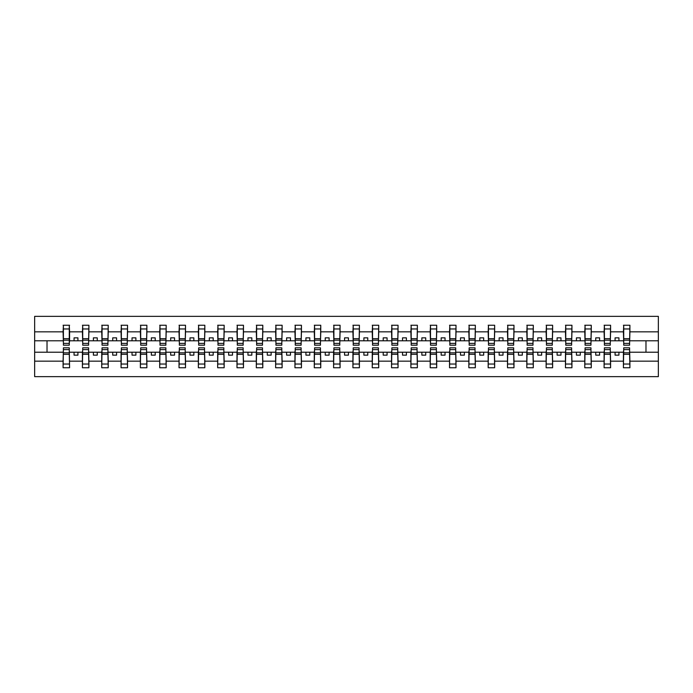 <?xml version="1.0" encoding="UTF-8"?>
<svg xmlns="http://www.w3.org/2000/svg" width="693" height="693" viewBox="0 0 693 693"><rect width="100%" height="100%" fill="white"/><g stroke="black" fill="none" stroke-linecap="round" stroke-linejoin="round"><path stroke-width="1.04" d="M63.401 349.904L63.089 361.148L34.65 361.148L34.65 376.645L658.35 376.645L658.35 361.148L629.911 361.148L629.911 367.758L623.414 367.758L623.726 347.817L629.599 347.817L629.599 352.815L623.726 352.815M623.726 349.904L623.414 352.217L615.072 352.217L615.072 355.154L618.936 355.154L618.936 352.217M623.414 367.758L623.414 352.217M629.599 349.904L629.911 361.148M604.4 349.904L604.097 352.217L595.746 352.217L595.746 355.154L599.61 355.154L599.61 352.217M623.414 361.148L610.585 361.148L610.585 367.758L604.097 367.758L604.097 352.217M610.282 349.904L610.585 361.148M585.083 349.904L584.771 352.217L576.429 352.217L576.429 355.154L580.292 355.154L580.292 352.217M604.097 361.148L591.268 361.148L591.268 367.758L584.771 367.758L584.771 352.217M590.956 349.904L591.268 361.148M565.765 349.904L565.453 352.217L557.103 352.217L557.103 355.154L560.966 355.154L560.966 352.217M584.771 361.148L571.942 361.148L571.942 367.758L565.453 367.758L565.453 352.217M571.638 349.904L571.942 361.148M546.439 349.904L546.127 352.217L537.785 352.217L537.785 355.154L541.649 355.154L541.649 352.217M565.453 361.148L552.624 361.148L552.624 367.758L546.127 367.758L546.127 352.217M552.312 349.904L552.624 361.148M527.122 349.904L526.81 352.217L518.459 352.217L518.459 355.154L522.323 355.154L522.323 352.217M546.127 361.148L533.298 361.148L533.298 367.758L526.81 367.758L526.81 352.217M532.995 349.904L533.298 361.148M507.796 349.904L507.484 352.217L499.142 352.217L499.142 355.154L503.005 355.154L503.005 352.217M526.81 361.148L513.981 361.148L513.981 367.758L507.484 367.758L507.484 352.217M513.669 349.904L513.981 361.148M488.478 349.904L488.167 352.217L479.816 352.217L479.816 355.154L483.679 355.154L483.679 352.217M507.484 361.148L494.655 361.148L494.655 367.758L488.167 367.758L488.167 352.217M494.352 349.904L494.655 361.148M469.152 349.904L468.84 352.217L460.498 352.217L460.498 355.154L464.362 355.154L464.362 352.217M488.167 361.148L475.337 361.148L475.337 367.758L468.84 367.758L468.84 352.217M475.026 349.904L475.337 361.148M449.835 349.904L449.523 352.217L441.172 352.217L441.172 355.154L445.036 355.154L445.036 352.217M468.84 361.148L456.011 361.148L456.011 367.758L449.523 367.758L449.523 352.217M455.708 349.904L456.011 361.148M430.509 349.904L430.197 352.217L421.855 352.217L421.855 355.154L425.719 355.154L425.719 352.217M449.523 361.148L436.694 361.148L436.694 367.758L430.197 367.758L430.197 352.217M436.382 349.904L436.694 361.148M411.192 349.904L410.88 352.217L402.529 352.217L402.529 355.154L406.393 355.154L406.393 352.217M430.197 361.148L417.368 361.148L417.368 367.758L410.88 367.758L410.88 352.217M417.065 349.904L417.368 361.148M391.866 349.904L391.554 352.217L383.212 352.217L383.212 355.154L387.075 355.154L387.075 352.217M410.88 361.148L398.051 361.148L398.051 367.758L391.554 367.758L391.554 352.217M397.739 349.904L398.051 361.148M372.548 349.904L372.236 352.217L363.886 352.217L363.886 355.154L367.758 355.154L367.758 352.217M391.554 361.148L378.724 361.148L378.724 367.758L372.236 367.758L372.236 352.217M378.421 349.904L378.724 361.148M353.222 349.904L352.919 352.217L344.568 352.217L344.568 355.154L348.432 355.154L348.432 352.217M372.236 361.148L359.407 361.148L359.407 367.758L352.919 367.758L352.919 352.217M359.095 349.904L359.407 361.148M333.905 349.904L333.593 352.217L325.242 352.217L325.242 355.154L329.114 355.154L329.114 352.217M352.919 361.148L340.081 361.148L340.081 367.758L333.593 367.758L333.593 352.217M339.778 349.904L340.081 361.148M314.579 349.904L314.276 352.217L305.925 352.217L305.925 355.154L309.788 355.154L309.788 352.217M333.593 361.148L320.764 361.148L320.764 367.758L314.276 367.758L314.276 352.217M320.452 349.904L320.764 361.148M295.261 349.904L294.949 352.217L286.607 352.217L286.607 355.154L290.471 355.154L290.471 352.217M314.276 361.148L301.446 361.148L301.446 367.758L294.949 367.758L294.949 352.217M301.134 349.904L301.446 361.148M275.935 349.904L275.632 352.217L267.281 352.217L267.281 355.154L271.145 355.154L271.145 352.217M294.949 361.148L282.12 361.148L282.12 367.758L275.632 367.758L275.632 352.217M281.808 349.904L282.12 361.148M256.618 349.904L256.306 352.217L247.964 352.217L247.964 355.154L251.828 355.154L251.828 352.217M275.632 361.148L262.803 361.148L262.803 367.758L256.306 367.758L256.306 352.217M262.491 349.904L262.803 361.148M237.292 349.904L236.989 352.217L228.638 352.217L228.638 355.154L232.501 355.154L232.501 352.217M256.306 361.148L243.477 361.148L243.477 367.758L236.989 367.758L236.989 352.217M243.165 349.904L243.477 361.148M217.974 349.904L217.663 352.217L209.321 352.217L209.321 355.154L213.184 355.154L213.184 352.217M236.989 361.148L224.16 361.148L224.16 367.758L217.663 367.758L217.663 352.217M223.848 349.904L224.16 361.148M198.648 349.904L198.345 352.217L189.995 352.217L189.995 355.154L193.858 355.154L193.858 352.217M217.663 361.148L204.833 361.148L204.833 367.758L198.345 367.758L198.345 352.217M204.522 349.904L204.833 361.148M179.331 349.904L179.019 352.217L170.677 352.217L170.677 355.154L174.541 355.154L174.541 352.217M198.345 361.148L185.516 361.148L185.516 367.758L179.019 367.758L179.019 352.217M185.204 349.904L185.516 361.148M160.005 349.904L159.702 352.217L151.351 352.217L151.351 355.154L155.215 355.154L155.215 352.217M179.019 361.148L166.19 361.148L166.19 367.758L159.702 367.758L159.702 352.217M165.878 349.904L166.19 361.148M140.688 349.904L140.376 352.217L132.034 352.217L132.034 355.154L135.897 355.154L135.897 352.217M159.702 361.148L146.873 361.148L146.873 367.758L140.376 367.758L140.376 352.217M146.561 349.904L146.873 361.148M121.362 349.904L121.058 352.217L112.708 352.217L112.708 355.154L116.571 355.154L116.571 352.217M140.376 361.148L127.547 361.148L127.547 367.758L121.058 367.758L121.058 352.217M127.235 349.904L127.547 361.148M102.044 349.904L101.732 352.217L93.39 352.217L93.39 355.154L97.254 355.154L97.254 352.217M121.058 361.148L108.229 361.148L108.229 367.758L101.732 367.758L101.732 352.217M107.917 349.904L108.229 361.148M82.718 349.904L82.415 352.217L74.064 352.217L74.064 355.154L77.928 355.154L77.928 352.217M101.732 361.148L88.903 361.148L88.903 367.758L82.415 367.758L82.415 352.217M88.6 349.904L88.903 361.148M623.726 343.39L629.599 343.39L629.599 345.183L623.726 345.183L623.726 325.242L623.414 331.852L610.585 331.852L610.282 343.096M623.726 343.096L623.414 331.852M604.4 343.39L610.282 343.39L610.282 345.183L604.4 345.183L604.4 325.242L604.097 331.852L591.268 331.852L590.956 343.096M604.4 343.096L604.097 331.852M585.083 343.39L590.956 343.39L590.956 345.183L585.083 345.183L585.083 325.242L584.771 331.852L571.942 331.852L571.638 343.096M585.083 343.096L584.771 331.852M565.765 343.39L571.638 343.39L571.638 345.183L565.765 345.183L565.765 325.242L565.453 331.852L552.624 331.852L552.312 343.096M565.765 343.096L565.453 331.852M546.439 343.39L552.312 343.39L552.312 345.183L546.439 345.183L546.439 325.242L546.127 331.852L533.298 331.852L532.995 343.096M546.439 343.096L546.127 331.852M527.122 343.39L532.995 343.39L532.995 345.183L527.122 345.183L527.122 325.242L526.81 331.852L513.981 331.852L513.669 343.096M527.122 343.096L526.81 331.852M507.796 343.39L513.669 343.39L513.669 345.183L507.796 345.183L507.796 325.242L507.484 331.852L494.655 331.852L494.352 343.096M507.796 343.096L507.484 331.852M488.478 343.39L494.352 343.39L494.352 345.183L488.478 345.183L488.478 325.242L488.167 331.852L475.337 331.852L475.026 343.096M488.478 343.096L488.167 331.852M469.152 343.39L475.026 343.39L475.026 345.183L469.152 345.183L469.152 325.242L468.84 331.852L456.011 331.852L455.708 343.096M469.152 343.096L468.84 331.852M449.835 343.39L455.708 343.39L455.708 345.183L449.835 345.183L449.835 325.242L449.523 331.852L436.694 331.852L436.382 343.096M449.835 343.096L449.523 331.852M430.509 343.39L436.382 343.39L436.382 345.183L430.509 345.183L430.509 325.242L430.197 331.852L417.368 331.852L417.065 343.096M430.509 343.096L430.197 331.852M411.192 343.39L417.065 343.39L417.065 345.183L411.192 345.183L411.192 325.242L410.88 331.852L398.051 331.852L397.739 343.096M411.192 343.096L410.88 331.852M391.866 343.39L397.739 343.39L397.739 345.183L391.866 345.183L391.866 325.242L391.554 331.852L378.724 331.852L378.421 343.096M391.866 343.096L391.554 331.852M372.548 343.39L378.421 343.39L378.421 345.183L372.548 345.183L372.548 325.242L372.236 331.852L359.407 331.852L359.095 343.096M372.548 343.096L372.236 331.852M353.222 343.39L359.095 343.39L359.095 345.183L353.222 345.183L353.222 325.242L352.919 331.852L340.081 331.852L339.778 343.096M353.222 343.096L352.919 331.852M333.905 343.39L339.778 343.39L339.778 345.183L333.905 345.183L333.905 325.242L333.593 331.852L320.764 331.852L320.452 343.096M333.905 343.096L333.593 331.852M314.579 343.39L320.452 343.39L320.452 345.183L314.579 345.183L314.579 325.242L314.276 331.852L301.446 331.852L301.134 343.096M314.579 343.096L314.276 331.852M295.261 343.39L301.134 343.39L301.134 345.183L295.261 345.183L295.261 325.242L294.949 331.852L282.12 331.852L281.808 343.096M295.261 343.096L294.949 331.852M275.935 343.39L281.808 343.39L281.808 345.183L275.935 345.183L275.935 325.242L275.632 331.852L262.803 331.852L262.491 343.096M275.935 343.096L275.632 331.852M256.618 343.39L262.491 343.39L262.491 345.183L256.618 345.183L256.618 325.242L256.306 331.852L243.477 331.852L243.165 343.096M256.618 343.096L256.306 331.852M237.292 343.39L243.165 343.39L243.165 345.183L237.292 345.183L237.292 325.242L236.989 331.852L224.16 331.852L223.848 343.096M237.292 343.096L236.989 331.852M217.974 343.39L223.848 343.39L223.848 345.183L217.974 345.183L217.974 325.242L217.663 331.852L204.833 331.852L204.522 343.096M217.974 343.096L217.663 331.852M198.648 343.39L204.522 343.39L204.522 345.183L198.648 345.183L198.648 325.242L198.345 331.852L185.516 331.852L185.204 343.096M198.648 343.096L198.345 331.852M179.331 343.39L185.204 343.39L185.204 345.183L179.331 345.183L179.331 325.242L179.019 331.852L166.19 331.852L165.878 343.096M179.331 343.096L179.019 331.852M160.005 343.39L165.878 343.39L165.878 345.183L160.005 345.183L160.005 325.242L159.702 331.852L146.873 331.852L146.561 343.096M160.005 343.096L159.702 331.852M140.688 343.39L146.561 343.39L146.561 345.183L140.688 345.183L140.688 325.242L140.376 331.852L127.547 331.852L127.235 343.096M140.688 343.096L140.376 331.852M121.362 343.39L127.235 343.39L127.235 345.183L121.362 345.183L121.362 325.242L121.058 331.852L108.229 331.852L107.917 343.096M121.362 343.096L121.058 331.852M102.044 343.39L107.917 343.39L107.917 345.183L102.044 345.183L102.044 325.242L101.732 331.852L88.903 331.852L88.6 343.096M102.044 343.096L101.732 331.852M82.718 343.39L88.6 343.39L88.6 345.183L82.718 345.183L82.718 325.242L82.415 331.852L69.586 331.852L69.274 325.242L69.274 345.183L63.401 345.183L63.401 340.185L69.274 340.185M82.718 343.096L82.415 331.852M63.089 361.148L63.089 367.758L69.586 367.758L69.274 349.904M63.401 340.185L63.401 325.242L63.089 331.852L34.65 331.852L34.65 316.354L658.35 316.354L658.35 331.852L629.911 331.852L629.599 343.096M63.401 343.096L63.089 331.852M623.414 325.242L629.911 325.242L629.911 331.852M604.097 325.242L610.585 325.242L610.585 331.852M584.771 325.242L591.268 325.242L591.268 331.852M565.453 325.242L571.942 325.242L571.942 331.852M546.127 325.242L552.624 325.242L552.624 331.852M526.81 325.242L533.298 325.242L533.298 331.852M507.484 325.242L513.981 325.242L513.981 331.852M488.167 325.242L494.655 325.242L494.655 331.852M468.84 325.242L475.337 325.242L475.337 331.852M449.523 325.242L456.011 325.242L456.011 331.852M430.197 325.242L436.694 325.242L436.694 331.852M410.88 325.242L417.368 325.242L417.368 331.852M391.554 325.242L398.051 325.242L398.051 331.852M372.236 325.242L378.724 325.242L378.724 331.852M352.919 325.242L359.407 325.242L359.407 331.852M333.593 325.242L340.081 325.242L340.081 331.852M314.276 325.242L320.764 325.242L320.764 331.852M294.949 325.242L301.446 325.242L301.446 331.852M275.632 325.242L282.12 325.242L282.12 331.852M256.306 325.242L262.803 325.242L262.803 331.852M236.989 325.242L243.477 325.242L243.477 331.852M217.663 325.242L224.16 325.242L224.16 331.852M198.345 325.242L204.833 325.242L204.833 331.852M179.019 325.242L185.516 325.242L185.516 331.852M159.702 325.242L166.19 325.242L166.19 331.852M140.376 325.242L146.873 325.242L146.873 331.852M121.058 325.242L127.547 325.242L127.547 331.852M101.732 325.242L108.229 325.242L108.229 331.852M82.415 325.242L88.903 325.242L88.903 331.852M82.415 361.148L69.586 361.148M63.089 325.242L69.586 325.242M615.072 352.217L610.585 352.217M623.414 340.783L618.936 340.783L618.936 337.846L615.072 337.846L615.072 340.783L610.585 340.783M615.072 340.783L618.936 340.783M595.746 352.217L591.268 352.217M604.097 340.783L599.61 340.783L599.61 337.846L595.746 337.846L595.746 340.783L591.268 340.783M595.746 340.783L599.61 340.783M576.429 352.217L571.942 352.217M584.771 340.783L580.292 340.783L580.292 337.846L576.429 337.846L576.429 340.783L571.942 340.783M576.429 340.783L580.292 340.783M557.103 352.217L552.624 352.217M565.453 340.783L560.966 340.783L560.966 337.846L557.103 337.846L557.103 340.783L552.624 340.783M557.103 340.783L560.966 340.783M537.785 352.217L533.298 352.217M546.127 340.783L541.649 340.783L541.649 337.846L537.785 337.846L537.785 340.783L533.298 340.783M537.785 340.783L541.649 340.783M518.459 352.217L513.981 352.217M526.81 340.783L522.323 340.783L522.323 337.846L518.459 337.846L518.459 340.783L513.981 340.783M518.459 340.783L522.323 340.783M499.142 352.217L494.655 352.217M507.484 340.783L503.005 340.783L503.005 337.846L499.142 337.846L499.142 340.783L494.655 340.783M499.142 340.783L503.005 340.783M479.816 352.217L475.337 352.217M488.167 340.783L483.679 340.783L483.679 337.846L479.816 337.846L479.816 340.783L475.337 340.783M479.816 340.783L483.679 340.783M460.498 352.217L456.011 352.217M468.84 340.783L464.362 340.783L464.362 337.846L460.498 337.846L460.498 340.783L456.011 340.783M460.498 340.783L464.362 340.783M441.172 352.217L436.694 352.217M449.523 340.783L445.036 340.783L445.036 337.846L441.172 337.846L441.172 340.783L436.694 340.783M441.172 340.783L445.036 340.783M421.855 352.217L417.368 352.217M430.197 340.783L425.719 340.783L425.719 337.846L421.855 337.846L421.855 340.783L417.368 340.783M421.855 340.783L425.719 340.783M402.529 352.217L398.051 352.217M410.88 340.783L406.393 340.783L406.393 337.846L402.529 337.846L402.529 340.783L398.051 340.783M402.529 340.783L406.393 340.783M383.212 352.217L378.724 352.217M391.554 340.783L387.075 340.783L387.075 337.846L383.212 337.846L383.212 340.783L378.724 340.783M383.212 340.783L387.075 340.783M363.886 352.217L359.407 352.217M372.236 340.783L367.758 340.783L367.758 337.846L363.886 337.846L363.886 340.783L359.407 340.783M363.886 340.783L367.758 340.783M344.568 352.217L340.081 352.217M352.919 340.783L348.432 340.783L348.432 337.846L344.568 337.846L344.568 340.783L340.081 340.783M344.568 340.783L348.432 340.783M325.242 352.217L320.764 352.217M333.593 340.783L329.114 340.783L329.114 337.846L325.242 337.846L325.242 340.783L320.764 340.783M325.242 340.783L329.114 340.783M305.925 352.217L301.446 352.217M314.276 340.783L309.788 340.783L309.788 337.846L305.925 337.846L305.925 340.783L301.446 340.783M305.925 340.783L309.788 340.783M286.607 352.217L282.12 352.217M294.949 340.783L290.471 340.783L290.471 337.846L286.607 337.846L286.607 340.783L282.12 340.783M286.607 340.783L290.471 340.783M267.281 352.217L262.803 352.217M275.632 340.783L271.145 340.783L271.145 337.846L267.281 337.846L267.281 340.783L262.803 340.783M267.281 340.783L271.145 340.783M247.964 352.217L243.477 352.217M256.306 340.783L251.828 340.783L251.828 337.846L247.964 337.846L247.964 340.783L243.477 340.783M247.964 340.783L251.828 340.783M228.638 352.217L224.16 352.217M236.989 340.783L232.501 340.783L232.501 337.846L228.638 337.846L228.638 340.783L224.16 340.783M228.638 340.783L232.501 340.783M209.321 352.217L204.833 352.217M217.663 340.783L213.184 340.783L213.184 337.846L209.321 337.846L209.321 340.783L204.833 340.783M209.321 340.783L213.184 340.783M189.995 352.217L185.516 352.217M198.345 340.783L193.858 340.783L193.858 337.846L189.995 337.846L189.995 340.783L185.516 340.783M189.995 340.783L193.858 340.783M170.677 352.217L166.19 352.217M179.019 340.783L174.541 340.783L174.541 337.846L170.677 337.846L170.677 340.783L166.19 340.783M170.677 340.783L174.541 340.783M151.351 352.217L146.873 352.217M159.702 340.783L155.215 340.783L155.215 337.846L151.351 337.846L151.351 340.783L146.873 340.783M151.351 340.783L155.215 340.783M132.034 352.217L127.547 352.217M140.376 340.783L135.897 340.783L135.897 337.846L132.034 337.846L132.034 340.783L127.547 340.783M132.034 340.783L135.897 340.783M112.708 352.217L108.229 352.217M121.058 340.783L116.571 340.783L116.571 337.846L112.708 337.846L112.708 340.783L108.229 340.783M112.708 340.783L116.571 340.783M93.39 352.217L88.903 352.217M101.732 340.783L97.254 340.783L97.254 337.846L93.39 337.846L93.39 340.783L88.903 340.783M93.39 340.783L97.254 340.783M74.064 352.217L69.586 352.217M82.415 340.783L77.928 340.783L77.928 337.846L74.064 337.846L74.064 340.783L69.586 340.783L69.586 331.852M74.064 340.783L77.928 340.783M69.586 340.783L69.274 343.096M63.089 352.217L34.65 352.217L34.65 331.852M34.65 361.148L34.65 352.217M63.089 340.783L34.65 340.783M658.35 361.148L658.35 331.852M47.02 352.217L47.02 340.783M658.35 340.783L645.98 340.783L645.98 352.217L629.911 352.217M658.35 352.217L645.98 352.217M645.98 340.783L629.911 340.783M63.401 338.678L69.274 338.678M63.089 367.758L63.401 347.817L69.274 347.817L69.274 352.815L63.401 352.815M69.274 352.815L69.586 367.758M69.274 354.322L63.401 354.322M88.903 325.242L88.6 343.39M82.718 340.185L88.6 340.185M82.718 338.678L88.6 338.678M108.229 325.242L107.917 343.39M102.044 340.185L107.917 340.185M102.044 338.678L107.917 338.678M127.547 325.242L127.235 343.39M121.362 340.185L127.235 340.185M121.362 338.678L127.235 338.678M146.873 325.242L146.561 343.39M140.688 340.185L146.561 340.185M140.688 338.678L146.561 338.678M82.415 367.758L82.718 347.817L88.6 347.817L88.6 352.815L82.718 352.815M88.6 352.815L88.903 367.758M88.6 354.322L82.718 354.322M101.732 367.758L102.044 347.817L107.917 347.817L107.917 352.815L102.044 352.815M107.917 352.815L108.229 367.758M107.917 354.322L102.044 354.322M121.058 367.758L121.362 347.817L127.235 347.817L127.235 352.815L121.362 352.815M127.235 352.815L127.547 367.758M127.235 354.322L121.362 354.322M140.376 367.758L140.688 347.817L146.561 347.817L146.561 352.815L140.688 352.815M146.561 352.815L146.873 367.758M146.561 354.322L140.688 354.322M166.19 325.242L165.878 343.39M160.005 340.185L165.878 340.185M160.005 338.678L165.878 338.678M159.702 367.758L160.005 347.817L165.878 347.817L165.878 352.815L160.005 352.815M165.878 352.815L166.19 367.758M165.878 354.322L160.005 354.322M185.516 325.242L185.204 343.39M179.331 340.185L185.204 340.185M179.331 338.678L185.204 338.678M179.019 367.758L179.331 347.817L185.204 347.817L185.204 352.815L179.331 352.815M185.204 352.815L185.516 367.758M185.204 354.322L179.331 354.322M204.833 325.242L204.522 343.39M198.648 340.185L204.522 340.185M198.648 338.678L204.522 338.678M198.345 367.758L198.648 347.817L204.522 347.817L204.522 352.815L198.648 352.815M204.522 352.815L204.833 367.758M204.522 354.322L198.648 354.322M224.16 325.242L223.848 343.39M217.974 340.185L223.848 340.185M217.974 338.678L223.848 338.678M217.663 367.758L217.974 347.817L223.848 347.817L223.848 352.815L217.974 352.815M223.848 352.815L224.16 367.758M223.848 354.322L217.974 354.322M243.477 325.242L243.165 343.39M237.292 340.185L243.165 340.185M237.292 338.678L243.165 338.678M236.989 367.758L237.292 347.817L243.165 347.817L243.165 352.815L237.292 352.815M243.165 352.815L243.477 367.758M243.165 354.322L237.292 354.322M262.803 325.242L262.491 343.39M256.618 340.185L262.491 340.185M256.618 338.678L262.491 338.678M256.306 367.758L256.618 347.817L262.491 347.817L262.491 352.815L256.618 352.815M262.491 352.815L262.803 367.758M262.491 354.322L256.618 354.322M282.12 325.242L281.808 343.39M275.935 340.185L281.808 340.185M275.935 338.678L281.808 338.678M275.632 367.758L275.935 347.817L281.808 347.817L281.808 352.815L275.935 352.815M281.808 352.815L282.12 367.758M281.808 354.322L275.935 354.322M301.446 325.242L301.134 343.39M295.261 340.185L301.134 340.185M295.261 338.678L301.134 338.678M294.949 367.758L295.261 347.817L301.134 347.817L301.134 352.815L295.261 352.815M301.134 352.815L301.446 367.758M301.134 354.322L295.261 354.322M320.764 325.242L320.452 343.39M314.579 340.185L320.452 340.185M314.579 338.678L320.452 338.678M314.276 367.758L314.579 347.817L320.452 347.817L320.452 352.815L314.579 352.815M320.452 352.815L320.764 367.758M320.452 354.322L314.579 354.322M340.081 325.242L339.778 343.39M333.905 340.185L339.778 340.185M333.905 338.678L339.778 338.678M333.593 367.758L333.905 347.817L339.778 347.817L339.778 352.815L333.905 352.815M339.778 352.815L340.081 367.758M339.778 354.322L333.905 354.322M359.407 325.242L359.095 343.39M353.222 340.185L359.095 340.185M353.222 338.678L359.095 338.678M352.919 367.758L353.222 347.817L359.095 347.817L359.095 352.815L353.222 352.815M359.095 352.815L359.407 367.758M359.095 354.322L353.222 354.322M378.724 325.242L378.421 343.39M372.548 340.185L378.421 340.185M372.548 338.678L378.421 338.678M372.236 367.758L372.548 347.817L378.421 347.817L378.421 352.815L372.548 352.815M378.421 352.815L378.724 367.758M378.421 354.322L372.548 354.322M398.051 325.242L397.739 343.39M391.866 340.185L397.739 340.185M391.866 338.678L397.739 338.678M417.368 325.242L417.065 343.39M411.192 340.185L417.065 340.185M411.192 338.678L417.065 338.678M436.694 325.242L436.382 343.39M430.509 340.185L436.382 340.185M430.509 338.678L436.382 338.678M456.011 325.242L455.708 343.39M449.835 340.185L455.708 340.185M449.835 338.678L455.708 338.678M475.337 325.242L475.026 343.39M469.152 340.185L475.026 340.185M469.152 338.678L475.026 338.678M494.655 325.242L494.352 343.39M488.478 340.185L494.352 340.185M488.478 338.678L494.352 338.678M513.981 325.242L513.669 343.39M507.796 340.185L513.669 340.185M507.796 338.678L513.669 338.678M391.554 367.758L391.866 347.817L397.739 347.817L397.739 352.815L391.866 352.815M397.739 352.815L398.051 367.758M397.739 354.322L391.866 354.322M410.88 367.758L411.192 347.817L417.065 347.817L417.065 352.815L411.192 352.815M417.065 352.815L417.368 367.758M417.065 354.322L411.192 354.322M430.197 367.758L430.509 347.817L436.382 347.817L436.382 352.815L430.509 352.815M436.382 352.815L436.694 367.758M436.382 354.322L430.509 354.322M449.523 367.758L449.835 347.817L455.708 347.817L455.708 352.815L449.835 352.815M455.708 352.815L456.011 367.758M455.708 354.322L449.835 354.322M468.84 367.758L469.152 347.817L475.026 347.817L475.026 352.815L469.152 352.815M475.026 352.815L475.337 367.758M475.026 354.322L469.152 354.322M488.167 367.758L488.478 347.817L494.352 347.817L494.352 352.815L488.478 352.815M494.352 352.815L494.655 367.758M494.352 354.322L488.478 354.322M507.484 367.758L507.796 347.817L513.669 347.817L513.669 352.815L507.796 352.815M513.669 352.815L513.981 367.758M513.669 354.322L507.796 354.322M533.298 325.242L532.995 343.39M527.122 340.185L532.995 340.185M527.122 338.678L532.995 338.678M526.81 367.758L527.122 347.817L532.995 347.817L532.995 352.815L527.122 352.815M532.995 352.815L533.298 367.758M532.995 354.322L527.122 354.322M552.624 325.242L552.312 343.39M546.439 340.185L552.312 340.185M546.439 338.678L552.312 338.678M546.127 367.758L546.439 347.817L552.312 347.817L552.312 352.815L546.439 352.815M552.312 352.815L552.624 367.758M552.312 354.322L546.439 354.322M571.942 325.242L571.638 343.39M565.765 340.185L571.638 340.185M565.765 338.678L571.638 338.678M565.453 367.758L565.765 347.817L571.638 347.817L571.638 352.815L565.765 352.815M571.638 352.815L571.942 367.758M571.638 354.322L565.765 354.322M591.268 325.242L590.956 343.39M585.083 340.185L590.956 340.185M585.083 338.678L590.956 338.678M584.771 367.758L585.083 347.817L590.956 347.817L590.956 352.815L585.083 352.815M590.956 352.815L591.268 367.758M590.956 354.322L585.083 354.322M610.585 325.242L610.282 343.39M604.4 340.185L610.282 340.185M604.4 338.678L610.282 338.678M604.097 367.758L604.4 347.817L610.282 347.817L610.282 352.815L604.4 352.815M610.282 352.815L610.585 367.758M610.282 354.322L604.4 354.322M629.911 325.242L629.599 343.39M623.726 340.185L629.599 340.185M623.726 338.678L629.599 338.678M629.599 352.815L629.911 367.758M629.599 354.322L623.726 354.322M63.401 343.39L69.274 343.39M63.401 328.958L69.274 328.958M69.274 349.61L63.401 349.61M69.274 364.042L63.401 364.042M82.718 328.958L88.6 328.958M102.044 328.958L107.917 328.958M121.362 328.958L127.235 328.958M140.688 328.958L146.561 328.958M88.6 349.61L82.718 349.61M88.6 364.042L82.718 364.042M107.917 349.61L102.044 349.61M107.917 364.042L102.044 364.042M127.235 349.61L121.362 349.61M127.235 364.042L121.362 364.042M146.561 349.61L140.688 349.61M146.561 364.042L140.688 364.042M160.005 328.958L165.878 328.958M165.878 349.61L160.005 349.61M165.878 364.042L160.005 364.042M179.331 328.958L185.204 328.958M185.204 349.61L179.331 349.61M185.204 364.042L179.331 364.042M198.648 328.958L204.522 328.958M204.522 349.61L198.648 349.61M204.522 364.042L198.648 364.042M217.974 328.958L223.848 328.958M223.848 349.61L217.974 349.61M223.848 364.042L217.974 364.042M237.292 328.958L243.165 328.958M243.165 349.61L237.292 349.61M243.165 364.042L237.292 364.042M256.618 328.958L262.491 328.958M262.491 349.61L256.618 349.61M262.491 364.042L256.618 364.042M275.935 328.958L281.808 328.958M281.808 349.61L275.935 349.61M281.808 364.042L275.935 364.042M295.261 328.958L301.134 328.958M301.134 349.61L295.261 349.61M301.134 364.042L295.261 364.042M314.579 328.958L320.452 328.958M320.452 349.61L314.579 349.61M320.452 364.042L314.579 364.042M333.905 328.958L339.778 328.958M339.778 349.61L333.905 349.61M339.778 364.042L333.905 364.042M353.222 328.958L359.095 328.958M359.095 349.61L353.222 349.61M359.095 364.042L353.222 364.042M372.548 328.958L378.421 328.958M378.421 349.61L372.548 349.61M378.421 364.042L372.548 364.042M391.866 328.958L397.739 328.958M411.192 328.958L417.065 328.958M430.509 328.958L436.382 328.958M449.835 328.958L455.708 328.958M469.152 328.958L475.026 328.958M488.478 328.958L494.352 328.958M507.796 328.958L513.669 328.958M397.739 349.61L391.866 349.61M397.739 364.042L391.866 364.042M417.065 349.61L411.192 349.61M417.065 364.042L411.192 364.042M436.382 349.61L430.509 349.61M436.382 364.042L430.509 364.042M455.708 349.61L449.835 349.61M455.708 364.042L449.835 364.042M475.026 349.61L469.152 349.61M475.026 364.042L469.152 364.042M494.352 349.61L488.478 349.61M494.352 364.042L488.478 364.042M513.669 349.61L507.796 349.61M513.669 364.042L507.796 364.042M527.122 328.958L532.995 328.958M532.995 349.61L527.122 349.61M532.995 364.042L527.122 364.042M546.439 328.958L552.312 328.958M552.312 349.61L546.439 349.61M552.312 364.042L546.439 364.042M565.765 328.958L571.638 328.958M571.638 349.61L565.765 349.61M571.638 364.042L565.765 364.042M585.083 328.958L590.956 328.958M590.956 349.61L585.083 349.61M590.956 364.042L585.083 364.042M604.4 328.958L610.282 328.958M610.282 349.61L604.4 349.61M610.282 364.042L604.4 364.042M623.726 328.958L629.599 328.958M629.599 349.61L623.726 349.61M629.599 364.042L623.726 364.042"/></g></svg>
